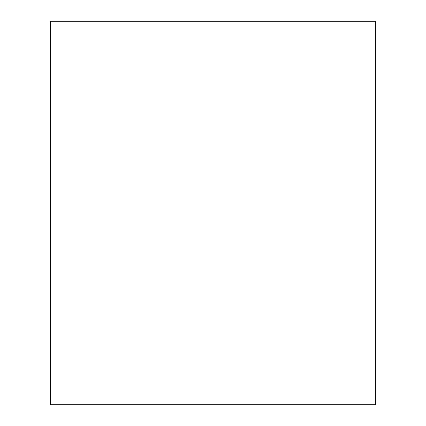 <?xml version="1.0" encoding="UTF-8"?>
<svg xmlns="http://www.w3.org/2000/svg" width="426" height="426" viewBox="0 0 426 426"><rect width="100%" height="100%" fill="white"/><g stroke="black" fill="none" stroke-linecap="round" stroke-linejoin="round"><path stroke-width="0.64" d="M375.322 404.7L50.678 404.7L50.678 21.3L375.322 21.3L375.322 404.7M93.097 21.3L87.735 21.3"/></g></svg>
